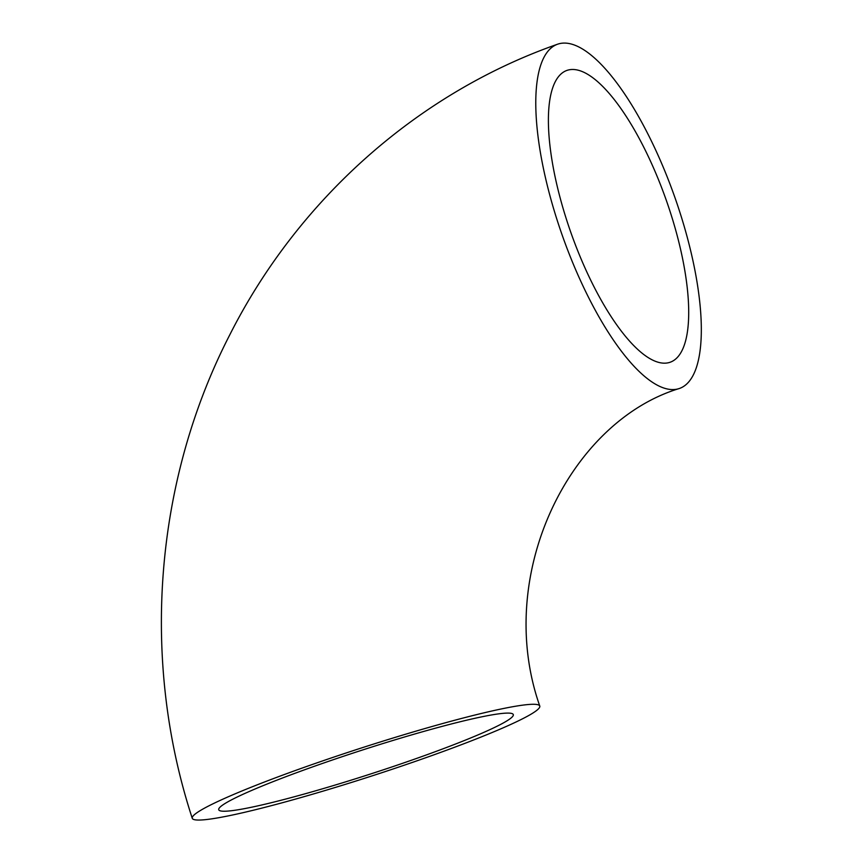 <?xml version="1.0" encoding="UTF-8"?>
<svg xmlns="http://www.w3.org/2000/svg" width="863" height="863" viewBox="0 0 863 863"><rect width="100%" height="100%" fill="white"/><g stroke="black" fill="none" stroke-linecap="round" stroke-linejoin="round"><path stroke-width="1.29" d="M228.069 811.058A154.768 12.643 162.1 0 0 394.229 766.161A154.768 12.643 162.1 0 0 513.302 714.596A154.768 12.643 162.1 0 0 503.96 713.27A154.768 12.643 162.1 0 0 337.811 758.167A154.768 12.643 162.1 0 0 218.738 809.742A154.768 12.643 162.1 0 0 228.069 811.058M571.144 69.536A154.768 50.356 -109.5 0 1 668.199 205.826A154.768 50.356 -109.5 0 1 670.26 362.201A154.768 50.356 -109.5 0 1 665.966 363.118A154.768 50.356 -109.5 0 1 568.9 226.818A154.768 50.356 -109.5 0 1 566.84 70.442A154.768 50.356 -109.5 0 1 571.144 69.536M562.611 43.15A182.6 59.407 70.5 0 0 557.552 44.218A182.6 59.407 70.5 0 0 559.968 228.706A182.6 59.407 70.5 0 0 674.488 389.504A182.6 59.407 70.5 0 0 679.548 388.436A182.6 59.407 70.5 0 0 677.131 203.938A182.6 59.407 70.5 0 0 562.611 43.15M203.28 819.85A182.6 14.919 -17.9 0 1 192.255 818.286A182.6 14.919 -17.9 0 1 332.74 757.455A182.6 14.919 -17.9 0 1 528.76 704.488A182.6 14.919 -17.9 0 1 539.774 706.042A182.6 14.919 -17.9 0 1 399.299 766.883A182.6 14.919 -17.9 0 1 203.28 819.85M557.552 44.218C417.304 93.355 297.94 199.871 229.785 334.822C154.261 481.565 140.572 660.389 192.255 818.286M679.548 388.436C569.796 421.457 493.636 574.812 539.774 706.042"/></g></svg>
